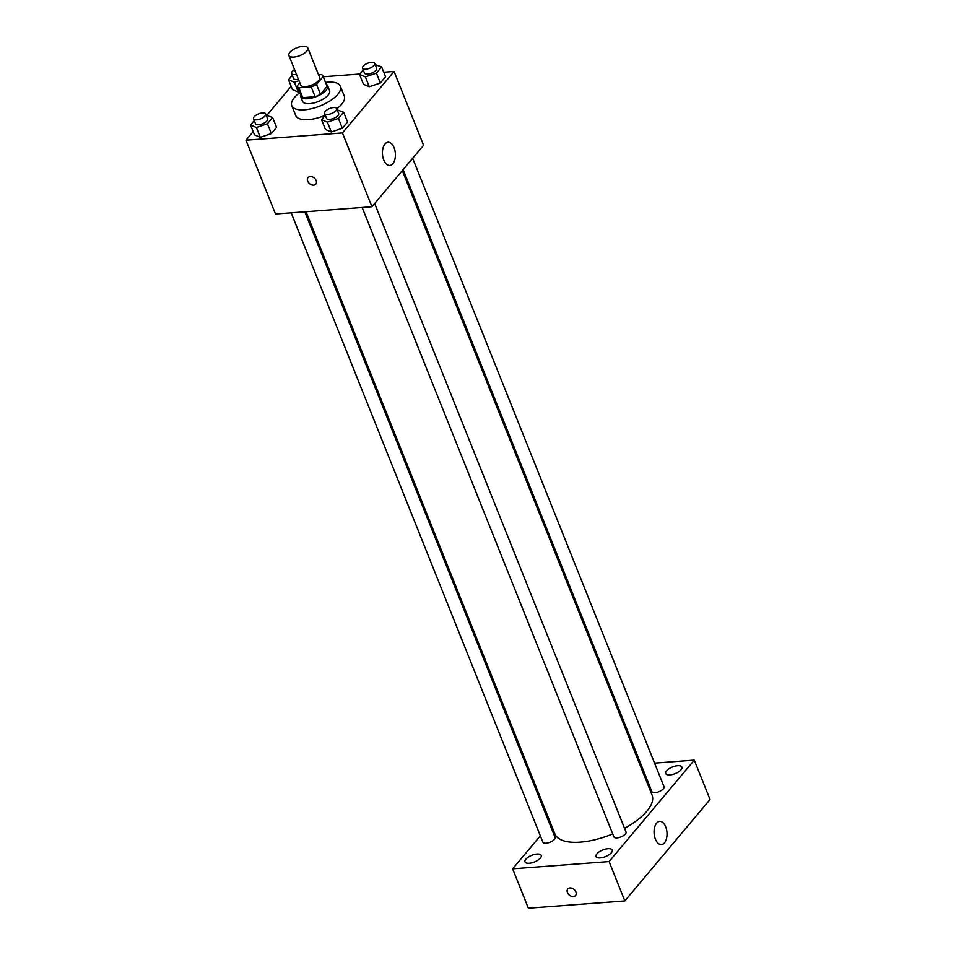 <?xml version="1.0" encoding="UTF-8"?>
<svg xmlns="http://www.w3.org/2000/svg" width="956" height="956" viewBox="0 0 956 956"><rect width="100%" height="100%" fill="white"/><g stroke="black" fill="none" stroke-linecap="round" stroke-linejoin="round"><path stroke-width="1.43" d="M293.851 57.061A10.169 4.183 158.2 0 1 288.915 55.46A10.169 4.183 158.2 0 1 296.814 47.8A10.169 4.183 158.2 0 1 307.808 47.908A10.169 4.183 158.2 0 1 303.936 53.488A10.169 4.183 158.2 0 1 293.851 57.061M307.808 47.908L319.615 77.436A10.169 4.183 158.2 0 1 315.743 83.017A10.169 4.183 158.2 0 1 305.657 86.59A10.169 4.183 158.2 0 1 300.722 84.988L288.915 55.46M322.997 76.074L326.94 85.921A13.814 5.676 158.2 0 1 327.072 86.387L320.451 94.274L316.508 84.427L323.128 76.54A13.814 5.676 158.2 0 0 322.997 76.074A13.814 5.676 158.2 0 0 321.527 74.592L318.575 74.819M299.837 82.754L297.22 85.885A13.814 5.676 158.2 0 0 297.352 86.339A13.814 5.676 158.2 0 0 298.822 87.821L311.202 86.888A13.814 5.676 158.2 0 0 316.508 84.427M298.822 87.821L302.765 97.667L315.133 96.735L311.202 86.888M302.765 97.667A13.814 5.676 158.2 0 1 301.283 96.186L297.352 86.339M320.451 94.274A13.814 5.676 158.2 0 1 315.133 96.735M300.59 94.453A14.531 5.975 -21.8 0 0 300.614 96.448A14.531 5.975 -21.8 0 0 316.328 96.592A14.531 5.975 -21.8 0 0 327.609 85.658A14.531 5.975 -21.8 0 0 326.247 84.2M327.609 85.658L329.569 90.581A14.531 5.975 158.2 0 1 324.036 98.564A14.531 5.975 158.2 0 1 309.625 103.654A14.531 5.975 158.2 0 1 302.586 101.372L300.614 96.448M327.072 86.387L323.128 76.54M325.518 82.371A26.159 10.755 158.2 0 1 340.372 86.255A26.159 10.755 158.2 0 1 330.406 100.631A26.159 10.755 158.2 0 1 304.462 109.809A26.159 10.755 158.2 0 1 291.783 105.686A26.159 10.755 158.2 0 1 299.861 92.624M325.183 115.318A26.159 10.755 158.2 0 1 308.406 119.655A26.159 10.755 158.2 0 1 295.727 115.533L291.783 105.686M340.372 86.255L344.303 96.102A26.159 10.755 158.2 0 1 336.751 108.769M292.261 75.321L288.533 79.766L292.464 89.601L298.296 92.075L299.479 91.668L298.296 92.075L294.364 82.228L299.001 80.663M363.256 69.979L359.528 74.413L363.459 84.259L369.291 86.733L380.345 82.993L385.567 76.779L381.623 66.932L375.206 64.661M253.173 131.617L245.967 140.185L342.439 132.932L394.063 71.437L383.738 72.226M359.862 74.018L323.271 76.767M291.174 86.363L266.999 115.15M254.26 120.576L250.532 125.009L254.475 134.856L260.307 137.329L271.349 133.589L276.571 127.375L272.627 117.528L266.21 115.258M325.255 115.222L321.527 119.667L325.47 129.514L331.302 131.976L342.344 128.235L347.566 122.033L343.622 112.187L337.217 109.916M394.063 71.437L423.592 145.264L371.956 206.747L275.495 214.013L245.967 140.185M371.956 206.747L342.439 132.932M383.75 160.011A11.627 6.453 -94.3 0 1 388.04 142.265A11.627 6.453 -94.3 0 1 395.354 153.378A11.627 6.453 -94.3 0 1 389.785 165.448A11.627 6.453 -94.3 0 1 383.75 160.011M315.815 184.114A5.091 3.681 40 0 1 313.64 185.153A5.091 3.681 40 0 1 308.453 182.5A5.091 3.681 40 0 1 308.023 177.577A5.091 3.681 40 0 1 314.285 178.031A5.091 3.681 40 0 1 315.815 184.126A5.091 3.681 40 0 1 313.64 185.153A5.091 3.681 40 0 1 308.453 182.5A5.091 3.681 40 0 1 308.023 177.577M612.724 833.919A52.329 21.498 158.2 0 1 580.232 842.14A52.329 21.498 158.2 0 1 554.874 833.907L306.016 211.706M402.297 170.622L652.04 795.045A52.329 21.498 158.2 0 1 624.543 828.302M362.157 207.488L613.895 836.858A6.537 2.689 -21.8 0 0 620.958 836.918A6.537 2.689 -21.8 0 0 626.025 832.007L374.656 203.532M304.833 211.802L555.03 837.348A6.537 2.689 158.2 0 1 552.544 840.933A6.537 2.689 158.2 0 1 546.055 843.228A6.537 2.689 158.2 0 1 542.889 842.2L291.162 212.829M412.657 158.278L664.026 786.752A6.537 2.689 158.2 0 1 661.54 790.337A6.537 2.689 158.2 0 1 655.051 792.632A6.537 2.689 158.2 0 1 651.884 791.604L403.121 169.63M550.704 823.486L549.879 824.478M540.343 835.831L512.631 868.825L609.103 861.571L694.283 760.116L654.573 763.115M640.902 764.143L639.719 764.226M529.242 863.256A8.723 3.585 -21.8 0 0 537.893 860.197A8.723 3.585 -21.8 0 0 541.216 855.405A8.723 3.585 -21.8 0 0 531.787 855.321A8.723 3.585 -21.8 0 0 525.011 861.882A8.723 3.585 -21.8 0 0 529.242 863.256M600.237 857.914A8.723 3.585 -21.8 0 0 608.888 854.855A8.723 3.585 -21.8 0 0 612.21 850.063A8.723 3.585 -21.8 0 0 602.782 849.98A8.723 3.585 -21.8 0 0 596.018 856.54A8.723 3.585 -21.8 0 0 600.237 857.914M669.929 774.91A8.723 3.585 -21.8 0 0 678.581 771.851A8.723 3.585 -21.8 0 0 681.903 767.059A8.723 3.585 -21.8 0 0 672.474 766.975A8.723 3.585 -21.8 0 0 665.711 773.535A8.723 3.585 -21.8 0 0 669.929 774.91M512.631 868.825L528.381 908.2L624.842 900.934L710.033 799.491L694.283 760.116M624.842 900.934L609.103 861.571M575.596 895.533A5.091 3.681 40 0 1 573.421 896.573A5.091 3.681 40 0 1 568.223 893.92A5.091 3.681 40 0 1 567.792 888.996A5.091 3.681 40 0 1 574.054 889.45A5.091 3.681 40 0 1 575.584 895.533A5.091 3.681 40 0 1 573.421 896.573A5.091 3.681 40 0 1 568.223 893.92A5.091 3.681 40 0 1 567.804 888.996M664.48 842.833A11.627 6.453 -94.3 0 1 661.421 844.59A11.627 6.453 -94.3 0 1 654.119 833.477A11.627 6.453 -94.3 0 1 659.676 821.395A11.627 6.453 -94.3 0 1 666.547 829.557A11.627 6.453 -94.3 0 1 664.48 842.833M321.527 119.667L327.358 122.141L338.412 118.401L343.622 112.187M336.679 108.578L338.651 113.501A6.537 2.689 158.2 0 1 336.154 117.086A6.537 2.689 158.2 0 1 329.677 119.381A6.537 2.689 158.2 0 1 326.51 118.353L324.538 113.429A6.537 2.689 158.2 0 1 329.617 108.518A6.537 2.689 158.2 0 1 336.679 108.578A6.537 2.689 158.2 0 1 334.194 112.163A6.537 2.689 158.2 0 1 327.705 114.457A6.537 2.689 158.2 0 1 324.538 113.429M325.47 129.514L331.302 131.976L327.358 122.141M331.302 131.976L342.344 128.235L338.412 118.401M342.344 128.235L347.566 122.033M359.528 74.413L365.359 76.886L376.413 73.146L381.623 66.932M374.68 63.323L376.64 68.246A6.537 2.689 158.2 0 1 374.155 71.831A6.537 2.689 158.2 0 1 367.678 74.126A6.537 2.689 158.2 0 1 364.511 73.098L362.539 68.175A6.537 2.689 158.2 0 1 367.606 63.263A6.537 2.689 158.2 0 1 374.68 63.323A6.537 2.689 158.2 0 1 372.183 66.92A6.537 2.689 158.2 0 1 365.706 69.214A6.537 2.689 158.2 0 1 362.539 68.175M363.459 84.259L369.291 86.733L365.359 76.886M369.291 86.733L380.345 82.993L376.413 73.146M380.345 82.993L385.567 76.779M250.532 125.009L256.363 127.483L267.417 123.742L272.627 117.528M265.684 113.919L267.644 118.843A6.537 2.689 158.2 0 1 265.159 122.44A6.537 2.689 158.2 0 1 258.682 124.722A6.537 2.689 158.2 0 1 255.515 123.694L253.543 118.783A6.537 2.689 158.2 0 1 258.61 113.86A6.537 2.689 158.2 0 1 265.684 113.919A6.537 2.689 158.2 0 1 263.187 117.516A6.537 2.689 158.2 0 1 256.71 119.811A6.537 2.689 158.2 0 1 253.543 118.783M254.475 134.856L260.307 137.329L256.363 127.483M260.307 137.329L271.349 133.589L267.417 123.742M271.349 133.589L276.571 127.375M288.533 79.766L294.364 82.228M298.415 79.205A6.537 2.689 158.2 0 1 296.683 79.479A6.537 2.689 158.2 0 1 293.516 78.452L291.544 73.528A6.537 2.689 158.2 0 1 294.567 69.597M292.464 89.601L298.296 92.075M296.444 74.281A6.537 2.689 158.2 0 1 294.711 74.556A6.537 2.689 158.2 0 1 291.544 73.528"/></g></svg>
